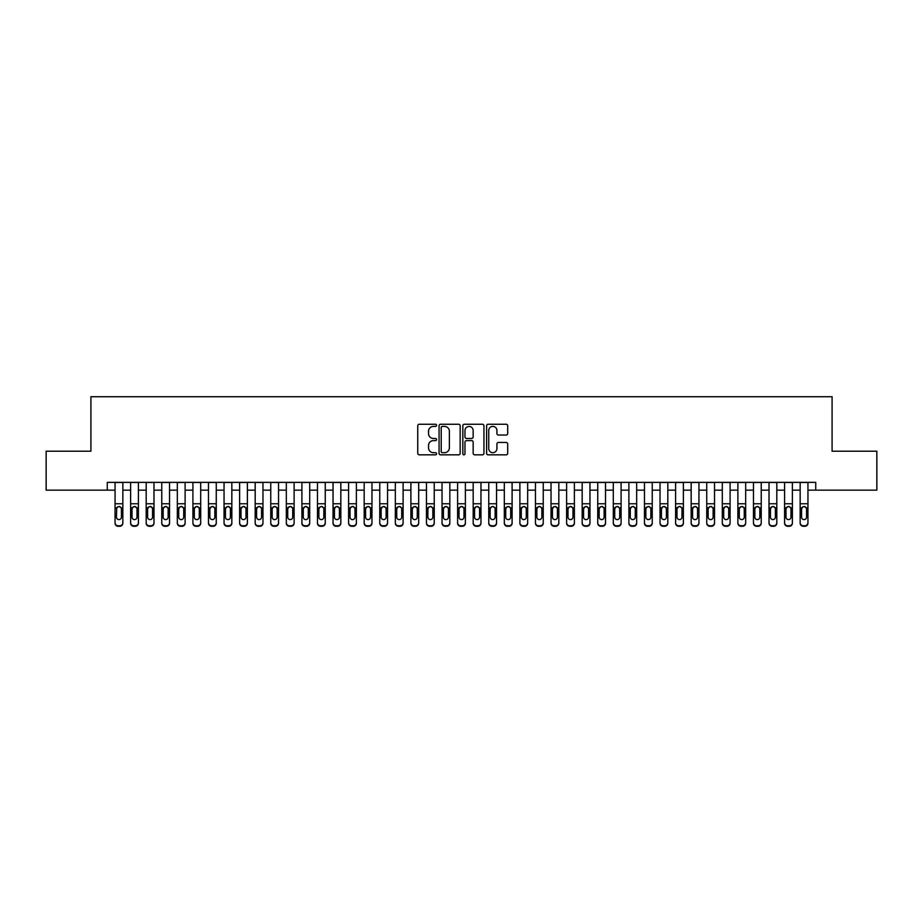<?xml version="1.0" encoding="UTF-8"?>
<svg xmlns="http://www.w3.org/2000/svg" width="923" height="923" viewBox="0 0 923 923"><rect width="100%" height="100%" fill="white"/><g stroke="black" fill="none" stroke-linecap="round" stroke-linejoin="round"><path stroke-width="1.38" d="M436.591 425.33A1.073 1.073 0 0 0 435.518 424.257L419.284 424.257A1.523 1.523 0 0 0 417.75 425.791L417.75 453.297A1.523 1.523 0 0 0 419.284 454.831L435.518 454.831A1.073 1.073 0 0 0 436.591 453.758A1.073 1.073 0 0 0 435.518 452.685L433.418 452.685A4.892 4.892 0 0 1 428.526 447.793L428.526 445.509A4.892 4.892 0 0 1 433.418 440.617L435.518 440.617A1.073 1.073 0 0 0 436.591 439.544A1.073 1.073 0 0 0 435.518 438.471L433.418 438.471A4.892 4.892 0 0 1 428.526 433.579L428.526 431.295A4.892 4.892 0 0 1 433.418 426.403L435.518 426.403A1.073 1.073 0 0 0 436.591 425.33M506.162 435.033A1.523 1.523 0 0 0 507.696 433.51L507.696 425.791A1.523 1.523 0 0 0 506.162 424.257L488.129 424.257A1.523 1.523 0 0 0 486.606 425.791L486.606 453.297A1.523 1.523 0 0 0 488.129 454.831L506.162 454.831A1.523 1.523 0 0 0 507.696 453.297L507.696 443.975A1.523 1.523 0 0 0 506.162 442.452L498.443 442.452A1.523 1.523 0 0 0 496.92 443.975L496.92 448.601A4.084 4.084 0 0 1 492.836 452.685A4.084 4.084 0 0 1 488.74 448.601L488.74 430.487A4.084 4.084 0 0 1 492.836 426.403A4.084 4.084 0 0 1 496.92 430.487L496.92 433.51A1.523 1.523 0 0 0 498.443 435.033L506.162 435.033M107.264 490.148L46.15 490.148L46.15 451.22L90.915 451.22L90.915 396.728L832.085 396.728L832.085 451.22L876.85 451.22L876.85 490.148L815.736 490.148L815.736 482.36L107.264 482.36L107.264 490.148L115.052 490.148M460.162 425.791A1.523 1.523 0 0 0 458.639 424.257L440.594 424.257A1.523 1.523 0 0 0 439.071 425.791L439.071 453.297A1.523 1.523 0 0 0 440.594 454.831L458.639 454.831A1.523 1.523 0 0 0 460.162 453.297L460.162 425.791M464.361 424.257L482.406 424.257A1.523 1.523 0 0 1 483.929 425.791L483.929 453.297A1.523 1.523 0 0 1 482.406 454.831L474.687 454.831A1.523 1.523 0 0 1 473.153 453.297L473.153 442.14A1.523 1.523 0 0 0 471.63 440.617L466.507 440.617A1.523 1.523 0 0 0 464.973 442.14L464.973 453.758A1.073 1.073 0 0 1 463.911 454.831A1.073 1.073 0 0 1 462.838 453.758L462.838 425.791A1.523 1.523 0 0 1 464.361 424.257M122.84 490.148L130.616 490.148M138.404 490.148L146.192 490.148M153.979 490.148L161.767 490.148M169.544 490.148L177.331 490.148M185.119 490.148L192.907 490.148M200.695 490.148L208.471 490.148M216.259 490.148L224.047 490.148M231.835 490.148L239.622 490.148M247.399 490.148L255.186 490.148M262.974 490.148L270.762 490.148M278.538 490.148L286.326 490.148M294.114 490.148L301.902 490.148M309.69 490.148L317.466 490.148M325.254 490.148L333.041 490.148M340.829 490.148L348.617 490.148M356.393 490.148L364.181 490.148M371.969 490.148L379.757 490.148M387.545 490.148L395.321 490.148M403.109 490.148L410.897 490.148M418.684 490.148L426.461 490.148M434.248 490.148L442.036 490.148M449.824 490.148L457.612 490.148M465.388 490.148L473.176 490.148M480.964 490.148L488.752 490.148M496.539 490.148L504.316 490.148M512.103 490.148L519.891 490.148M527.679 490.148L535.455 490.148M543.243 490.148L551.031 490.148M558.819 490.148L566.607 490.148M574.383 490.148L582.171 490.148M589.959 490.148L597.746 490.148M605.534 490.148L613.31 490.148M621.098 490.148L628.886 490.148M636.674 490.148L644.462 490.148M652.238 490.148L660.026 490.148M667.814 490.148L675.601 490.148M683.378 490.148L691.165 490.148M698.953 490.148L706.741 490.148M714.529 490.148L722.305 490.148M730.093 490.148L737.881 490.148M745.669 490.148L753.456 490.148M761.233 490.148L769.021 490.148M776.808 490.148L784.596 490.148M792.384 490.148L800.16 490.148M807.948 490.148L815.736 490.148M442.279 426.403A1.073 1.073 0 0 0 441.206 427.476L441.206 451.624A1.073 1.073 0 0 0 442.279 452.685L444.494 452.685A4.892 4.892 0 0 0 449.386 447.793L449.386 431.295A4.892 4.892 0 0 0 444.494 426.403L442.279 426.403M473.153 430.568A4.084 4.084 0 0 0 469.069 426.472A4.084 4.084 0 0 0 464.973 430.568L464.973 436.948A1.523 1.523 0 0 0 466.507 438.471L471.63 438.471A1.523 1.523 0 0 0 473.153 436.948L473.153 430.568M115.052 508.273L115.052 522.695A3.115 3.092 -0 0 0 118.167 525.787L119.725 525.787A3.115 3.092 -0 0 0 122.84 522.695L122.84 523.179A3.115 3.092 180 0 1 119.725 526.272L119.725 525.787M121.432 517.134L121.432 508.931L121.432 517.134A2.492 2.469 180 0 1 118.94 519.603A2.492 2.469 180 0 0 121.432 517.134M116.448 517.618L116.448 517.134A2.492 2.469 180 0 0 118.94 519.603M117.648 506.796L116.448 508.746M120.244 506.796L118.94 506.427L121.155 507.788L121.432 508.931M122.84 482.36L122.84 522.695M115.052 482.36L115.052 523.179A3.115 3.092 180 0 0 118.167 526.272L119.725 526.272M115.052 507.788L116.725 507.788L116.448 517.134M116.725 507.788L118.94 506.427M130.616 508.273L130.616 522.695A3.115 3.092 0 0 0 133.731 525.787L135.289 525.787A3.115 3.092 0 0 0 138.404 522.695L138.404 523.179A3.115 3.092 180 0 1 135.289 526.272L135.289 525.787M137.008 517.134L137.008 508.931L137.008 517.134A2.492 2.469 180 0 1 134.516 519.603A2.492 2.469 180 0 0 137.008 517.134M132.024 517.618L132.024 517.134A2.492 2.469 180 0 0 134.516 519.603A2.492 2.469 180 0 1 132.024 517.134L132.024 508.746M133.212 506.796L132.024 508.931L132.301 507.788L134.516 506.427L136.731 507.788L137.008 508.931M135.819 506.796L134.516 506.427M146.192 508.273L146.192 522.695A3.115 3.092 0 0 0 149.307 525.787L150.864 525.787A3.115 3.092 0 0 0 153.979 522.695L153.979 523.179A3.115 3.092 180 0 1 150.864 526.272L150.864 525.787M152.572 517.134L152.572 508.931L152.572 517.134A2.492 2.469 180 0 1 150.08 519.603A2.492 2.469 180 0 0 152.572 517.134M147.599 517.618L147.599 517.134A2.492 2.469 180 0 0 150.08 519.603A2.492 2.469 180 0 1 147.599 517.134L147.599 508.746M148.788 506.796L147.599 508.931L147.865 507.788L150.08 506.427L152.295 507.788L152.572 508.931M151.384 506.796L150.08 506.427M161.767 508.273L161.767 522.695A3.115 3.092 0 0 0 164.882 525.787L166.428 525.787A3.115 3.092 0 0 0 169.544 522.695L169.544 523.179A3.115 3.092 180 0 1 166.428 526.272L166.428 525.787M168.148 517.134L168.148 508.931L168.148 517.134A2.492 2.469 180 0 1 165.655 519.603A2.492 2.469 180 0 0 168.148 517.134M163.163 517.618L163.163 517.134A2.492 2.469 180 0 0 165.655 519.603A2.492 2.469 180 0 1 163.163 517.134L163.163 508.746M164.352 506.796L163.163 508.931L163.44 507.788L165.655 506.427L167.871 507.788L168.148 508.931M166.959 506.796L165.655 506.427M177.331 508.273L177.331 522.695A3.115 3.092 0 0 0 180.447 525.787L182.004 525.787A3.115 3.092 0 0 0 185.119 522.695L185.119 523.179A3.115 3.092 180 0 1 182.004 526.272L182.004 525.787M183.723 517.134L183.723 508.931L183.723 517.134A2.492 2.469 180 0 1 181.231 519.603A2.492 2.469 180 0 0 183.723 517.134M178.739 517.618L178.739 517.134A2.492 2.469 180 0 0 181.231 519.603A2.492 2.469 180 0 1 178.739 517.134L178.739 508.746M179.927 506.796L178.739 508.931L179.016 507.788L181.231 506.427L183.446 507.788L183.723 508.931M182.523 506.796L181.231 506.427M138.404 482.36L138.404 523.179M130.616 482.36L130.616 523.179A3.115 3.092 180 0 0 133.731 526.272L135.289 526.272M153.979 482.36L153.979 523.179M146.192 482.36L146.192 523.179A3.115 3.092 180 0 0 149.307 526.272L150.864 526.272M169.544 482.36L169.544 523.179M161.767 482.36L161.767 523.179A3.115 3.092 180 0 0 164.882 526.272L166.428 526.272M185.119 482.36L185.119 523.179M177.331 482.36L177.331 523.179A3.115 3.092 180 0 0 180.447 526.272L182.004 526.272M192.907 508.273L192.907 522.695A3.115 3.092 0 0 0 196.022 525.787L197.58 525.787A3.115 3.092 0 0 0 200.695 522.695L200.695 523.179A3.115 3.092 180 0 1 197.58 526.272L197.58 525.787M199.287 517.134L199.287 508.931L199.287 517.134A2.492 2.469 180 0 1 196.795 519.603A2.492 2.469 180 0 0 199.287 517.134M194.303 517.618L194.303 517.134A2.492 2.469 180 0 0 196.795 519.603A2.492 2.469 180 0 1 194.303 517.134L194.303 508.746M195.503 506.796L194.303 508.931L194.58 507.788L196.795 506.427L199.01 507.788L199.287 508.931M198.099 506.796L196.795 506.427M200.695 482.36L200.695 523.179M192.907 482.36L192.907 523.179A3.115 3.092 180 0 0 196.022 526.272L197.58 526.272M208.471 508.273L208.471 522.695A3.115 3.092 0 0 0 211.586 525.787L213.144 525.787A3.115 3.092 0 0 0 216.259 522.695L216.259 523.179A3.115 3.092 180 0 1 213.144 526.272L213.144 525.787M214.863 517.134L214.863 508.931L214.863 517.134A2.492 2.469 180 0 1 212.371 519.603A2.492 2.469 180 0 0 214.863 517.134M209.879 517.618L209.879 517.134A2.492 2.469 180 0 0 212.371 519.603A2.492 2.469 180 0 1 209.879 517.134L209.879 508.746M211.067 506.796L209.879 508.931L210.156 507.788L212.371 506.427L214.586 507.788L214.863 508.931M213.663 506.796L212.371 506.427M216.259 482.36L216.259 523.179M208.471 482.36L208.471 523.179A3.115 3.092 180 0 0 211.586 526.272L213.144 526.272M224.047 508.273L224.047 522.695A3.115 3.092 0 0 0 227.162 525.787L228.719 525.787A3.115 3.092 0 0 0 231.835 522.695L231.835 523.179A3.115 3.092 180 0 1 228.719 526.272L228.719 525.787M230.427 517.134L230.427 508.931L230.427 517.134A2.492 2.469 180 0 1 227.935 519.603A2.492 2.469 180 0 0 230.427 517.134M225.443 517.618L225.443 517.134A2.492 2.469 180 0 0 227.935 519.603A2.492 2.469 180 0 1 225.443 517.134L225.443 508.746M226.643 506.796L225.443 508.931L225.72 507.788L227.935 506.427L230.15 507.788L230.427 508.931M229.239 506.796L227.935 506.427M231.835 482.36L231.835 523.179M224.047 482.36L224.047 523.179A3.115 3.092 180 0 0 227.162 526.272L228.719 526.272M239.622 508.273L239.622 522.695A3.115 3.092 0 0 0 242.726 525.787L244.283 525.787A3.115 3.092 0 0 0 247.399 522.695L247.399 523.179A3.115 3.092 180 0 1 244.283 526.272L244.283 525.787M246.003 517.134L246.003 508.931L246.003 517.134A2.492 2.469 180 0 1 243.51 519.603A2.492 2.469 180 0 0 246.003 517.134M241.018 517.618L241.018 517.134A2.492 2.469 180 0 0 243.51 519.603A2.492 2.469 180 0 1 241.018 517.134L241.018 508.746M242.207 506.796L241.018 508.931L241.295 507.788L243.51 506.427L245.726 507.788L246.003 508.931M244.814 506.796L243.51 506.427M247.399 482.36L247.399 523.179M239.622 482.36L239.622 523.179A3.115 3.092 180 0 0 242.726 526.272L244.283 526.272M255.186 508.273L255.186 522.695A3.115 3.092 0 0 0 258.302 525.787L259.859 525.787A3.115 3.092 0 0 0 262.974 522.695L262.974 523.179A3.115 3.092 180 0 1 259.859 526.272L259.859 525.787M261.567 517.134L261.567 508.931L261.567 517.134A2.492 2.469 180 0 1 259.075 519.603A2.492 2.469 180 0 0 261.567 517.134M256.594 517.618L256.594 517.134A2.492 2.469 180 0 0 259.075 519.603A2.492 2.469 180 0 1 256.594 517.134L256.594 508.746M257.782 506.796L256.594 508.931L256.859 507.788L259.075 506.427L261.301 507.788L261.567 508.931M260.378 506.796L259.075 506.427M270.762 508.273L270.762 522.695A3.115 3.092 0 0 0 273.877 525.787L275.435 525.787A3.115 3.092 0 0 0 278.538 522.695L278.538 523.179A3.115 3.092 180 0 1 275.435 526.272L275.435 525.787M277.142 517.134L277.142 508.931L277.142 517.134A2.492 2.469 180 0 1 274.65 519.603A2.492 2.469 180 0 0 277.142 517.134M272.158 517.618L272.158 517.134A2.492 2.469 180 0 0 274.65 519.603A2.492 2.469 180 0 1 272.158 517.134L272.158 508.746M273.346 506.796L272.158 508.931L272.435 507.788L274.65 506.427L276.865 507.788L277.142 508.931M275.954 506.796L274.65 506.427M286.326 508.273L286.326 522.695A3.115 3.092 0 0 0 289.441 525.787L290.999 525.787A3.115 3.092 0 0 0 294.114 522.695L294.114 523.179A3.115 3.092 180 0 1 290.999 526.272L290.999 525.787M292.718 517.134L292.718 508.931L292.718 517.134A2.492 2.469 180 0 1 290.226 519.603A2.492 2.469 180 0 0 292.718 517.134M287.734 517.618L287.734 517.134A2.492 2.469 180 0 0 290.226 519.603A2.492 2.469 180 0 1 287.734 517.134L287.734 508.746M288.922 506.796L287.734 508.931L288.011 507.788L290.226 506.427L292.441 507.788L292.718 508.931M291.518 506.796L290.226 506.427M301.902 508.273L301.902 522.695A3.115 3.092 0 0 0 305.017 525.787L306.574 525.787A3.115 3.092 0 0 0 309.69 522.695L309.69 523.179A3.115 3.092 180 0 1 306.574 526.272L306.574 525.787M308.282 517.134L308.282 508.931L308.282 517.134A2.492 2.469 180 0 1 305.79 519.603A2.492 2.469 180 0 0 308.282 517.134M303.298 517.618L303.298 517.134A2.492 2.469 180 0 0 305.79 519.603A2.492 2.469 180 0 1 303.298 517.134L303.298 508.746M304.498 506.796L303.298 508.931L303.575 507.788L305.79 506.427L308.005 507.788L308.282 508.931M307.094 506.796L305.79 506.427M317.466 508.273L317.466 522.695A3.115 3.092 0 0 0 320.581 525.787L322.139 525.787A3.115 3.092 0 0 0 325.254 522.695L325.254 523.179A3.115 3.092 180 0 1 322.139 526.272L322.139 525.787M323.858 517.134L323.858 508.931L323.858 517.134A2.492 2.469 180 0 1 321.366 519.603A2.492 2.469 180 0 0 323.858 517.134M318.873 517.618L318.873 517.134A2.492 2.469 180 0 0 321.366 519.603A2.492 2.469 180 0 1 318.873 517.134L318.873 508.746M320.062 506.796L318.873 508.931L319.15 507.788L321.366 506.427L323.581 507.788L323.858 508.931M322.658 506.796L321.366 506.427M333.041 508.273L333.041 522.695A3.115 3.092 0 0 0 336.157 525.787L337.714 525.787A3.115 3.092 0 0 0 340.829 522.695L340.829 523.179A3.115 3.092 180 0 1 337.714 526.272L337.714 525.787M339.422 517.134L339.422 508.931L339.422 517.134A2.492 2.469 180 0 1 336.93 519.603A2.492 2.469 180 0 0 339.422 517.134M334.438 517.618L334.438 517.134A2.492 2.469 180 0 0 336.93 519.603A2.492 2.469 180 0 1 334.438 517.134L334.438 508.746M335.637 506.796L334.438 508.931L334.714 507.788L336.93 506.427L339.145 507.788L339.422 508.931M338.233 506.796L336.93 506.427M348.617 508.273L348.617 522.695A3.115 3.092 0 0 0 351.721 525.787L353.278 525.787A3.115 3.092 0 0 0 356.393 522.695L356.393 523.179A3.115 3.092 180 0 1 353.278 526.272L353.278 525.787M354.997 517.134L354.997 508.931L354.997 517.134A2.492 2.469 180 0 1 352.505 519.603A2.492 2.469 180 0 0 354.997 517.134M350.013 517.618L350.013 517.134A2.492 2.469 180 0 0 352.505 519.603A2.492 2.469 180 0 1 350.013 517.134L350.013 508.746M351.202 506.796L350.013 508.931L350.29 507.788L352.505 506.427L354.72 507.788L354.997 508.931M353.809 506.796L352.505 506.427M364.181 508.273L364.181 522.695A3.115 3.092 0 0 0 367.296 525.787L368.854 525.787A3.115 3.092 0 0 0 371.969 522.695L371.969 523.179A3.115 3.092 180 0 1 368.854 526.272L368.854 525.787M370.561 517.134L370.561 508.931L370.561 517.134A2.492 2.469 180 0 1 368.081 519.603A2.492 2.469 180 0 0 370.561 517.134M365.589 517.618L365.589 517.134A2.492 2.469 180 0 0 368.081 519.603A2.492 2.469 180 0 1 365.589 517.134L365.589 508.746M366.777 506.796L365.589 508.931L365.866 507.788L368.081 506.427L370.296 507.788L370.561 508.931M369.373 506.796L368.081 506.427M379.757 508.273L379.757 522.695A3.115 3.092 0 0 0 382.872 525.787L384.43 525.787A3.115 3.092 0 0 0 387.545 522.695L387.545 523.179A3.115 3.092 180 0 1 384.43 526.272L384.43 525.787M386.137 517.134L386.137 508.931L386.137 517.134A2.492 2.469 180 0 1 383.645 519.603A2.492 2.469 180 0 0 386.137 517.134M381.153 517.618L381.153 517.134A2.492 2.469 180 0 0 383.645 519.603A2.492 2.469 180 0 1 381.153 517.134L381.153 508.746M382.341 506.796L381.153 508.931L381.43 507.788L383.645 506.427L385.86 507.788L386.137 508.931M384.949 506.796L383.645 506.427M395.321 508.273L395.321 522.695A3.115 3.092 0 0 0 398.436 525.787L399.994 525.787A3.115 3.092 0 0 0 403.109 522.695L403.109 523.179A3.115 3.092 180 0 1 399.994 526.272L399.994 525.787M401.713 517.134L401.713 508.931L401.713 517.134A2.492 2.469 180 0 1 399.221 519.603A2.492 2.469 180 0 0 401.713 517.134M396.728 517.618L396.728 517.134A2.492 2.469 180 0 0 399.221 519.603A2.492 2.469 180 0 1 396.728 517.134L396.728 508.746M397.917 506.796L396.728 508.931L397.005 507.788L399.221 506.427L401.436 507.788L401.713 508.931M400.513 506.796L399.221 506.427M410.897 508.273L410.897 522.695A3.115 3.092 0 0 0 414.012 525.787L415.569 525.787A3.115 3.092 0 0 0 418.684 522.695L418.684 523.179A3.115 3.092 180 0 1 415.569 526.272L415.569 525.787M417.277 517.134L417.277 508.931L417.277 517.134A2.492 2.469 180 0 1 414.785 519.603A2.492 2.469 180 0 0 417.277 517.134M412.293 517.618L412.293 517.134A2.492 2.469 180 0 0 414.785 519.603A2.492 2.469 180 0 1 412.293 517.134L412.293 508.746M413.492 506.796L412.293 508.931L412.569 507.788L414.785 506.427L417 507.788L417.277 508.931M416.088 506.796L414.785 506.427M426.461 508.273L426.461 522.695A3.115 3.092 0 0 0 429.576 525.787L431.133 525.787A3.115 3.092 0 0 0 434.248 522.695L434.248 523.179A3.115 3.092 180 0 1 431.133 526.272L431.133 525.787M432.852 517.134L432.852 508.931L432.852 517.134A2.492 2.469 180 0 1 430.36 519.603A2.492 2.469 180 0 0 432.852 517.134M427.868 517.618L427.868 517.134A2.492 2.469 180 0 0 430.36 519.603A2.492 2.469 180 0 1 427.868 517.134L427.868 508.746M429.057 506.796L427.868 508.931L428.145 507.788L430.36 506.427L432.575 507.788L432.852 508.931M431.664 506.796L430.36 506.427M262.974 482.36L262.974 523.179M255.186 482.36L255.186 523.179A3.115 3.092 180 0 0 258.302 526.272L259.859 526.272M278.538 482.36L278.538 523.179M270.762 482.36L270.762 523.179A3.115 3.092 180 0 0 273.877 526.272L275.435 526.272M294.114 482.36L294.114 523.179M286.326 482.36L286.326 523.179A3.115 3.092 180 0 0 289.441 526.272L290.999 526.272M309.69 482.36L309.69 523.179M301.902 482.36L301.902 523.179A3.115 3.092 180 0 0 305.017 526.272L306.574 526.272M325.254 482.36L325.254 523.179M317.466 482.36L317.466 523.179A3.115 3.092 180 0 0 320.581 526.272L322.139 526.272M340.829 482.36L340.829 523.179M333.041 482.36L333.041 523.179A3.115 3.092 180 0 0 336.157 526.272L337.714 526.272M356.393 482.36L356.393 523.179M348.617 482.36L348.617 523.179A3.115 3.092 180 0 0 351.721 526.272L353.278 526.272M371.969 482.36L371.969 523.179M364.181 482.36L364.181 523.179A3.115 3.092 180 0 0 367.296 526.272L368.854 526.272M387.545 482.36L387.545 523.179M379.757 482.36L379.757 523.179A3.115 3.092 180 0 0 382.872 526.272L384.43 526.272M403.109 482.36L403.109 523.179M395.321 482.36L395.321 523.179A3.115 3.092 180 0 0 398.436 526.272L399.994 526.272M418.684 482.36L418.684 523.179M410.897 482.36L410.897 523.179A3.115 3.092 180 0 0 414.012 526.272L415.569 526.272M434.248 482.36L434.248 523.179M426.461 482.36L426.461 523.179A3.115 3.092 180 0 0 429.576 526.272L431.133 526.272M442.036 508.273L442.036 522.695A3.115 3.092 0 0 0 445.151 525.787L446.709 525.787A3.115 3.092 0 0 0 449.824 522.695L449.824 523.179A3.115 3.092 180 0 1 446.709 526.272L446.709 525.787M448.416 517.134L448.416 508.931L448.416 517.134A2.492 2.469 180 0 1 445.924 519.603A2.492 2.469 180 0 0 448.416 517.134M443.432 517.618L443.432 517.134A2.492 2.469 180 0 0 445.924 519.603A2.492 2.469 180 0 1 443.432 517.134L443.432 508.746M444.632 506.796L443.432 508.931L443.709 507.788L445.924 506.427L448.14 507.788L448.416 508.931M447.228 506.796L445.924 506.427M457.612 508.273L457.612 522.695A3.115 3.092 0 0 0 460.727 525.787L462.273 525.787A3.115 3.092 0 0 0 465.388 522.695L465.388 523.179A3.115 3.092 180 0 1 462.273 526.272L462.273 525.787M463.992 517.134L463.992 508.931L463.992 517.134A2.492 2.469 180 0 1 461.5 519.603A2.492 2.469 180 0 0 463.992 517.134M459.008 517.618L459.008 517.134A2.492 2.469 180 0 0 461.5 519.603A2.492 2.469 180 0 1 459.008 517.134L459.008 508.746M460.196 506.796L459.008 508.931L459.285 507.788L461.5 506.427L463.715 507.788L463.992 508.931M462.804 506.796L461.5 506.427M473.176 508.273L473.176 522.695A3.115 3.092 0 0 0 476.291 525.787L477.849 525.787A3.115 3.092 0 0 0 480.964 522.695L480.964 523.179A3.115 3.092 180 0 1 477.849 526.272L477.849 525.787M479.568 517.134L479.568 508.931L479.568 517.134A2.492 2.469 180 0 1 477.076 519.603A2.492 2.469 180 0 0 479.568 517.134M474.584 517.618L474.584 517.134A2.492 2.469 180 0 0 477.076 519.603A2.492 2.469 180 0 1 474.584 517.134L474.584 508.746M475.772 506.796L474.584 508.931L474.86 507.788L477.076 506.427L479.291 507.788L479.568 508.931M478.368 506.796L477.076 506.427M488.752 508.273L488.752 522.695A3.115 3.092 0 0 0 491.867 525.787L493.424 525.787A3.115 3.092 0 0 0 496.539 522.695L496.539 523.179A3.115 3.092 180 0 1 493.424 526.272L493.424 525.787M495.132 517.134L495.132 508.931L495.132 517.134A2.492 2.469 180 0 1 492.64 519.603A2.492 2.469 180 0 0 495.132 517.134M490.148 517.618L490.148 517.134A2.492 2.469 180 0 0 492.64 519.603A2.492 2.469 180 0 1 490.148 517.134L490.148 508.746M491.336 506.796L490.148 508.931L490.425 507.788L492.64 506.427L494.855 507.788L495.132 508.931M493.943 506.796L492.64 506.427M449.824 482.36L449.824 523.179M442.036 482.36L442.036 523.179A3.115 3.092 180 0 0 445.151 526.272L446.709 526.272M465.388 482.36L465.388 523.179M457.612 482.36L457.612 523.179A3.115 3.092 180 0 0 460.727 526.272L462.273 526.272M480.964 482.36L480.964 523.179M473.176 482.36L473.176 523.179A3.115 3.092 180 0 0 476.291 526.272L477.849 526.272M496.539 482.36L496.539 523.179M488.752 482.36L488.752 523.179A3.115 3.092 180 0 0 491.867 526.272L493.424 526.272M504.316 508.273L504.316 522.695A3.115 3.092 0 0 0 507.431 525.787L508.988 525.787A3.115 3.092 0 0 0 512.103 522.695L512.103 523.179A3.115 3.092 180 0 1 508.988 526.272L508.988 525.787M510.707 517.134L510.707 508.931L510.707 517.134A2.492 2.469 180 0 1 508.215 519.603A2.492 2.469 180 0 0 510.707 517.134M505.723 517.618L505.723 517.134A2.492 2.469 180 0 0 508.215 519.603A2.492 2.469 180 0 1 505.723 517.134L505.723 508.746M506.912 506.796L505.723 508.931L506 507.788L508.215 506.427L510.431 507.788L510.707 508.931M509.508 506.796L508.215 506.427M512.103 482.36L512.103 523.179M504.316 482.36L504.316 523.179A3.115 3.092 180 0 0 507.431 526.272L508.988 526.272M519.891 508.273L519.891 522.695A3.115 3.092 0 0 0 523.006 525.787L524.564 525.787A3.115 3.092 0 0 0 527.679 522.695L527.679 523.179A3.115 3.092 180 0 1 524.564 526.272L524.564 525.787M526.272 517.134L526.272 508.931L526.272 517.134A2.492 2.469 180 0 1 523.779 519.603A2.492 2.469 180 0 0 526.272 517.134M521.287 517.618L521.287 517.134A2.492 2.469 180 0 0 523.779 519.603A2.492 2.469 180 0 1 521.287 517.134L521.287 508.746M522.487 506.796L521.287 508.931L521.564 507.788L523.779 506.427L525.995 507.788L526.272 508.931M525.083 506.796L523.779 506.427M527.679 482.36L527.679 523.179M519.891 482.36L519.891 523.179A3.115 3.092 180 0 0 523.006 526.272L524.564 526.272M535.455 508.273L535.455 522.695A3.115 3.092 0 0 0 538.571 525.787L540.128 525.787A3.115 3.092 0 0 0 543.243 522.695L543.243 523.179A3.115 3.092 180 0 1 540.128 526.272L540.128 525.787M541.847 517.134L541.847 508.931L541.847 517.134A2.492 2.469 180 0 1 539.355 519.603A2.492 2.469 180 0 0 541.847 517.134M536.863 517.618L536.863 517.134A2.492 2.469 180 0 0 539.355 519.603A2.492 2.469 180 0 1 536.863 517.134L536.863 508.746M538.051 506.796L536.863 508.931L537.14 507.788L539.355 506.427L541.57 507.788L541.847 508.931M540.659 506.796L539.355 506.427M543.243 482.36L543.243 523.179M535.455 482.36L535.455 523.179A3.115 3.092 180 0 0 538.571 526.272L540.128 526.272M551.031 508.273L551.031 522.695A3.115 3.092 0 0 0 554.146 525.787L555.704 525.787A3.115 3.092 0 0 0 558.819 522.695L558.819 523.179A3.115 3.092 180 0 1 555.704 526.272L555.704 525.787M557.411 517.134L557.411 508.931L557.411 517.134A2.492 2.469 180 0 1 554.919 519.603A2.492 2.469 180 0 0 557.411 517.134M552.439 517.618L552.439 517.134A2.492 2.469 180 0 0 554.919 519.603A2.492 2.469 180 0 1 552.439 517.134L552.439 508.746M553.627 506.796L552.439 508.931L552.704 507.788L554.919 506.427L557.134 507.788L557.411 508.931M556.223 506.796L554.919 506.427M558.819 482.36L558.819 523.179M551.031 482.36L551.031 523.179A3.115 3.092 180 0 0 554.146 526.272L555.704 526.272M566.607 508.273L566.607 522.695A3.115 3.092 0 0 0 569.722 525.787L571.279 525.787A3.115 3.092 0 0 0 574.383 522.695L574.383 523.179A3.115 3.092 180 0 1 571.279 526.272L571.279 525.787M572.987 517.134L572.987 508.931L572.987 517.134A2.492 2.469 180 0 1 570.495 519.603A2.492 2.469 180 0 0 572.987 517.134M568.003 517.618L568.003 517.134A2.492 2.469 180 0 0 570.495 519.603A2.492 2.469 180 0 1 568.003 517.134L568.003 508.746M569.191 506.796L568.003 508.931L568.28 507.788L570.495 506.427L572.71 507.788L572.987 508.931M571.799 506.796L570.495 506.427M574.383 482.36L574.383 523.179M566.607 482.36L566.607 523.179A3.115 3.092 180 0 0 569.722 526.272L571.279 526.272M582.171 508.273L582.171 522.695A3.115 3.092 0 0 0 585.286 525.787L586.843 525.787A3.115 3.092 0 0 0 589.959 522.695L589.959 523.179A3.115 3.092 180 0 1 586.843 526.272L586.843 525.787M588.562 517.134L588.562 508.931L588.562 517.134A2.492 2.469 180 0 1 586.07 519.603A2.492 2.469 180 0 0 588.562 517.134M583.578 517.618L583.578 517.134A2.492 2.469 180 0 0 586.07 519.603A2.492 2.469 180 0 1 583.578 517.134L583.578 508.746M584.767 506.796L583.578 508.931L583.855 507.788L586.07 506.427L588.286 507.788L588.562 508.931M587.363 506.796L586.07 506.427M589.959 482.36L589.959 523.179M582.171 482.36L582.171 523.179A3.115 3.092 180 0 0 585.286 526.272L586.843 526.272M597.746 508.273L597.746 522.695A3.115 3.092 0 0 0 600.861 525.787L602.419 525.787A3.115 3.092 0 0 0 605.534 522.695L605.534 523.179A3.115 3.092 180 0 1 602.419 526.272L602.419 525.787M604.127 517.134L604.127 508.931L604.127 517.134A2.492 2.469 180 0 1 601.634 519.603A2.492 2.469 180 0 0 604.127 517.134M599.142 517.618L599.142 517.134A2.492 2.469 180 0 0 601.634 519.603A2.492 2.469 180 0 1 599.142 517.134L599.142 508.746M600.342 506.796L599.142 508.931L599.419 507.788L601.634 506.427L603.85 507.788L604.127 508.931M602.938 506.796L601.634 506.427M605.534 482.36L605.534 523.179M597.746 482.36L597.746 523.179A3.115 3.092 180 0 0 600.861 526.272L602.419 526.272M613.31 508.273L613.31 522.695A3.115 3.092 0 0 0 616.426 525.787L617.983 525.787A3.115 3.092 0 0 0 621.098 522.695L621.098 523.179A3.115 3.092 180 0 1 617.983 526.272L617.983 525.787M619.702 517.134L619.702 508.931L619.702 517.134A2.492 2.469 180 0 1 617.21 519.603A2.492 2.469 180 0 0 619.702 517.134M614.718 517.618L614.718 517.134A2.492 2.469 180 0 0 617.21 519.603A2.492 2.469 180 0 1 614.718 517.134L614.718 508.746M615.906 506.796L614.718 508.931L614.995 507.788L617.21 506.427L619.425 507.788L619.702 508.931M618.502 506.796L617.21 506.427M621.098 482.36L621.098 523.179M613.31 482.36L613.31 523.179A3.115 3.092 180 0 0 616.426 526.272L617.983 526.272M628.886 508.273L628.886 522.695A3.115 3.092 0 0 0 632.001 525.787L633.559 525.787A3.115 3.092 0 0 0 636.674 522.695L636.674 523.179A3.115 3.092 180 0 1 633.559 526.272L633.559 525.787M635.266 517.134L635.266 508.931L635.266 517.134A2.492 2.469 180 0 1 632.774 519.603A2.492 2.469 180 0 0 635.266 517.134M630.282 517.618L630.282 517.134A2.492 2.469 180 0 0 632.774 519.603A2.492 2.469 180 0 1 630.282 517.134L630.282 508.746M631.482 506.796L630.282 508.931L630.559 507.788L632.774 506.427L634.989 507.788L635.266 508.931M634.078 506.796L632.774 506.427M636.674 482.36L636.674 523.179M628.886 482.36L628.886 523.179A3.115 3.092 180 0 0 632.001 526.272L633.559 526.272M644.462 508.273L644.462 522.695A3.115 3.092 0 0 0 647.565 525.787L649.123 525.787A3.115 3.092 0 0 0 652.238 522.695L652.238 523.179A3.115 3.092 180 0 1 649.123 526.272L649.123 525.787M650.842 517.134L650.842 508.931L650.842 517.134A2.492 2.469 180 0 1 648.35 519.603A2.492 2.469 180 0 0 650.842 517.134M645.858 517.618L645.858 517.134A2.492 2.469 180 0 0 648.35 519.603A2.492 2.469 180 0 1 645.858 517.134L645.858 508.746M647.046 506.796L645.858 508.931L646.135 507.788L648.35 506.427L650.565 507.788L650.842 508.931M649.654 506.796L648.35 506.427M652.238 482.36L652.238 523.179M644.462 482.36L644.462 523.179A3.115 3.092 180 0 0 647.565 526.272L649.123 526.272M660.026 508.273L660.026 522.695A3.115 3.092 0 0 0 663.141 525.787L664.698 525.787A3.115 3.092 0 0 0 667.814 522.695L667.814 523.179A3.115 3.092 180 0 1 664.698 526.272L664.698 525.787M666.406 517.134L666.406 508.931L666.406 517.134A2.492 2.469 180 0 1 663.925 519.603A2.492 2.469 180 0 0 666.406 517.134M661.433 517.618L661.433 517.134A2.492 2.469 180 0 0 663.925 519.603A2.492 2.469 180 0 1 661.433 517.134L661.433 508.746M662.622 506.796L661.433 508.931L661.699 507.788L663.925 506.427L666.141 507.788L666.406 508.931M665.218 506.796L663.925 506.427M667.814 482.36L667.814 523.179M660.026 482.36L660.026 523.179A3.115 3.092 180 0 0 663.141 526.272L664.698 526.272M675.601 508.273L675.601 522.695A3.115 3.092 0 0 0 678.717 525.787L680.274 525.787A3.115 3.092 0 0 0 683.378 522.695L683.378 523.179A3.115 3.092 180 0 1 680.274 526.272L680.274 525.787M681.982 517.134L681.982 508.931L681.982 517.134A2.492 2.469 180 0 1 679.49 519.603A2.492 2.469 180 0 0 681.982 517.134M676.997 517.618L676.997 517.134A2.492 2.469 180 0 0 679.49 519.603A2.492 2.469 180 0 1 676.997 517.134L676.997 508.746M678.186 506.796L676.997 508.931L677.274 507.788L679.49 506.427L681.705 507.788L681.982 508.931M680.793 506.796L679.49 506.427M683.378 482.36L683.378 523.179M675.601 482.36L675.601 523.179A3.115 3.092 180 0 0 678.717 526.272L680.274 526.272M691.165 508.273L691.165 522.695A3.115 3.092 0 0 0 694.281 525.787L695.838 525.787A3.115 3.092 0 0 0 698.953 522.695L698.953 523.179A3.115 3.092 180 0 1 695.838 526.272L695.838 525.787M697.557 517.134L697.557 508.931L697.557 517.134A2.492 2.469 180 0 1 695.065 519.603A2.492 2.469 180 0 0 697.557 517.134M692.573 517.618L692.573 517.134A2.492 2.469 180 0 0 695.065 519.603A2.492 2.469 180 0 1 692.573 517.134L692.573 508.746M693.761 506.796L692.573 508.931L692.85 507.788L695.065 506.427L697.28 507.788L697.557 508.931M696.357 506.796L695.065 506.427M698.953 482.36L698.953 523.179M691.165 482.36L691.165 523.179A3.115 3.092 180 0 0 694.281 526.272L695.838 526.272M706.741 508.273L706.741 522.695A3.115 3.092 0 0 0 709.856 525.787L711.414 525.787A3.115 3.092 0 0 0 714.529 522.695L714.529 523.179A3.115 3.092 180 0 1 711.414 526.272L711.414 525.787M713.121 517.134L713.121 508.931L713.121 517.134A2.492 2.469 180 0 1 710.629 519.603A2.492 2.469 180 0 0 713.121 517.134M708.137 517.618L708.137 517.134A2.492 2.469 180 0 0 710.629 519.603A2.492 2.469 180 0 1 708.137 517.134L708.137 508.746M709.337 506.796L708.137 508.931L708.414 507.788L710.629 506.427L712.844 507.788L713.121 508.931M711.933 506.796L710.629 506.427M714.529 482.36L714.529 523.179M706.741 482.36L706.741 523.179A3.115 3.092 180 0 0 709.856 526.272L711.414 526.272M722.305 508.273L722.305 522.695A3.115 3.092 0 0 0 725.42 525.787L726.978 525.787A3.115 3.092 0 0 0 730.093 522.695L730.093 523.179A3.115 3.092 180 0 1 726.978 526.272L726.978 525.787M728.697 517.134L728.697 508.931L728.697 517.134A2.492 2.469 180 0 1 726.205 519.603A2.492 2.469 180 0 0 728.697 517.134M723.713 517.618L723.713 517.134A2.492 2.469 180 0 0 726.205 519.603A2.492 2.469 180 0 1 723.713 517.134L723.713 508.746M724.901 506.796L723.713 508.931L723.99 507.788L726.205 506.427L728.42 507.788L728.697 508.931M727.509 506.796L726.205 506.427M730.093 482.36L730.093 523.179M722.305 482.36L722.305 523.179A3.115 3.092 180 0 0 725.42 526.272L726.978 526.272M737.881 508.273L737.881 522.695A3.115 3.092 0 0 0 740.996 525.787L742.554 525.787A3.115 3.092 0 0 0 745.669 522.695L745.669 523.179A3.115 3.092 180 0 1 742.554 526.272L742.554 525.787M744.261 517.134L744.261 508.931L744.261 517.134A2.492 2.469 180 0 1 741.769 519.603A2.492 2.469 180 0 0 744.261 517.134M739.277 517.618L739.277 517.134A2.492 2.469 180 0 0 741.769 519.603A2.492 2.469 180 0 1 739.277 517.134L739.277 508.746M740.477 506.796L739.277 508.931L739.554 507.788L741.769 506.427L743.984 507.788L744.261 508.931M743.073 506.796L741.769 506.427M745.669 482.36L745.669 523.179M737.881 482.36L737.881 523.179A3.115 3.092 180 0 0 740.996 526.272L742.554 526.272M753.456 508.273L753.456 522.695A3.115 3.092 0 0 0 756.572 525.787L758.118 525.787A3.115 3.092 0 0 0 761.233 522.695L761.233 523.179A3.115 3.092 180 0 1 758.118 526.272L758.118 525.787M759.837 517.134L759.837 508.931L759.837 517.134A2.492 2.469 180 0 1 757.345 519.603A2.492 2.469 180 0 0 759.837 517.134M754.852 517.618L754.852 517.134A2.492 2.469 180 0 0 757.345 519.603A2.492 2.469 180 0 1 754.852 517.134L754.852 508.746M756.041 506.796L754.852 508.931L755.129 507.788L757.345 506.427L759.56 507.788L759.837 508.931M758.648 506.796L757.345 506.427M761.233 482.36L761.233 523.179M753.456 482.36L753.456 523.179A3.115 3.092 180 0 0 756.572 526.272L758.118 526.272M769.021 508.273L769.021 522.695A3.115 3.092 0 0 0 772.136 525.787L773.693 525.787A3.115 3.092 0 0 0 776.808 522.695L776.808 523.179A3.115 3.092 180 0 1 773.693 526.272L773.693 525.787M775.401 517.134L775.401 508.931L775.401 517.134A2.492 2.469 180 0 1 772.92 519.603A2.492 2.469 180 0 0 775.401 517.134M770.428 517.618L770.428 517.134A2.492 2.469 180 0 0 772.92 519.603A2.492 2.469 180 0 1 770.428 517.134L770.428 508.746M771.616 506.796L770.428 508.931L770.705 507.788L772.92 506.427L775.135 507.788L775.401 508.931M774.212 506.796L772.92 506.427M776.808 482.36L776.808 523.179M769.021 482.36L769.021 523.179A3.115 3.092 180 0 0 772.136 526.272L773.693 526.272M784.596 508.273L784.596 522.695A3.115 3.092 0 0 0 787.711 525.787L789.269 525.787A3.115 3.092 0 0 0 792.384 522.695L792.384 523.179A3.115 3.092 180 0 1 789.269 526.272L789.269 525.787M790.976 517.134L790.976 508.931L790.976 517.134A2.492 2.469 180 0 1 788.484 519.603A2.492 2.469 180 0 0 790.976 517.134M785.992 517.618L785.992 517.134A2.492 2.469 180 0 0 788.484 519.603A2.492 2.469 180 0 1 785.992 517.134L785.992 508.746M787.181 506.796L785.992 508.931L786.269 507.788L788.484 506.427L790.699 507.788L790.976 508.931M789.788 506.796L788.484 506.427M792.384 482.36L792.384 523.179M784.596 482.36L784.596 523.179A3.115 3.092 180 0 0 787.711 526.272L789.269 526.272M800.16 508.273L800.16 522.695A3.115 3.092 0 0 0 803.275 525.787L804.833 525.787A3.115 3.092 0 0 0 807.948 522.695L807.948 523.179A3.115 3.092 180 0 1 804.833 526.272L804.833 525.787M806.552 517.134L806.552 508.931L806.552 517.134A2.492 2.469 180 0 1 804.06 519.603A2.492 2.469 180 0 0 806.552 517.134M801.568 517.618L801.568 517.134A2.492 2.469 180 0 0 804.06 519.603A2.492 2.469 180 0 1 801.568 517.134L801.568 508.746M802.756 506.796L801.568 508.931L801.845 507.788L804.06 506.427L806.275 507.788L806.552 508.931M805.352 506.796L804.06 506.427M807.948 482.36L807.948 523.179M800.16 482.36L800.16 523.179A3.115 3.092 180 0 0 803.275 526.272L804.833 526.272M121.155 507.788L122.84 507.788M115.052 503.762L122.84 503.762M115.052 482.475L122.84 482.475M136.731 507.788L138.404 507.788M130.616 507.788L132.301 507.788M130.616 503.762L138.404 503.762M130.616 482.475L138.404 482.475M152.295 507.788L153.979 507.788M146.192 507.788L147.865 507.788M146.192 503.762L153.979 503.762M146.192 482.475L153.979 482.475M167.871 507.788L169.544 507.788M161.767 507.788L163.44 507.788M161.767 503.762L169.544 503.762M161.767 482.475L169.544 482.475M183.446 507.788L185.119 507.788M177.331 507.788L179.016 507.788M177.331 503.762L185.119 503.762M177.331 482.475L185.119 482.475M199.01 507.788L200.695 507.788M192.907 507.788L194.58 507.788M192.907 503.762L200.695 503.762M192.907 482.475L200.695 482.475M214.586 507.788L216.259 507.788M208.471 507.788L210.156 507.788M208.471 503.762L216.259 503.762M208.471 482.475L216.259 482.475M230.15 507.788L231.835 507.788M224.047 507.788L225.72 507.788M224.047 503.762L231.835 503.762M224.047 482.475L231.835 482.475M245.726 507.788L247.399 507.788M239.622 507.788L241.295 507.788M239.622 503.762L247.399 503.762M239.622 482.475L247.399 482.475M261.301 507.788L262.974 507.788M255.186 507.788L256.859 507.788M255.186 503.762L262.974 503.762M255.186 482.475L262.974 482.475M276.865 507.788L278.538 507.788M270.762 507.788L272.435 507.788M270.762 503.762L278.538 503.762M270.762 482.475L278.538 482.475M292.441 507.788L294.114 507.788M286.326 507.788L288.011 507.788M286.326 503.762L294.114 503.762M286.326 482.475L294.114 482.475M308.005 507.788L309.69 507.788M301.902 507.788L303.575 507.788M301.902 503.762L309.69 503.762M301.902 482.475L309.69 482.475M323.581 507.788L325.254 507.788M317.466 507.788L319.15 507.788M317.466 503.762L325.254 503.762M317.466 482.475L325.254 482.475M339.145 507.788L340.829 507.788M333.041 507.788L334.714 507.788M333.041 503.762L340.829 503.762M333.041 482.475L340.829 482.475M354.72 507.788L356.393 507.788M348.617 507.788L350.29 507.788M348.617 503.762L356.393 503.762M348.617 482.475L356.393 482.475M370.296 507.788L371.969 507.788M364.181 507.788L365.866 507.788M364.181 503.762L371.969 503.762M364.181 482.475L371.969 482.475M385.86 507.788L387.545 507.788M379.757 507.788L381.43 507.788M379.757 503.762L387.545 503.762M379.757 482.475L387.545 482.475M401.436 507.788L403.109 507.788M395.321 507.788L397.005 507.788M395.321 503.762L403.109 503.762M395.321 482.475L403.109 482.475M417 507.788L418.684 507.788M410.897 507.788L412.569 507.788M410.897 503.762L418.684 503.762M410.897 482.475L418.684 482.475M432.575 507.788L434.248 507.788M426.461 507.788L428.145 507.788M426.461 503.762L434.248 503.762M426.461 482.475L434.248 482.475M448.14 507.788L449.824 507.788M442.036 507.788L443.709 507.788M442.036 503.762L449.824 503.762M442.036 482.475L449.824 482.475M463.715 507.788L465.388 507.788M457.612 507.788L459.285 507.788M457.612 503.762L465.388 503.762M457.612 482.475L465.388 482.475M479.291 507.788L480.964 507.788M473.176 507.788L474.86 507.788M473.176 503.762L480.964 503.762M473.176 482.475L480.964 482.475M494.855 507.788L496.539 507.788M488.752 507.788L490.425 507.788M488.752 503.762L496.539 503.762M488.752 482.475L496.539 482.475M510.431 507.788L512.103 507.788M504.316 507.788L506 507.788M504.316 503.762L512.103 503.762M504.316 482.475L512.103 482.475M525.995 507.788L527.679 507.788M519.891 507.788L521.564 507.788M519.891 503.762L527.679 503.762M519.891 482.475L527.679 482.475M541.57 507.788L543.243 507.788M535.455 507.788L537.14 507.788M535.455 503.762L543.243 503.762M535.455 482.475L543.243 482.475M557.134 507.788L558.819 507.788M551.031 507.788L552.704 507.788M551.031 503.762L558.819 503.762M551.031 482.475L558.819 482.475M572.71 507.788L574.383 507.788M566.607 507.788L568.28 507.788M566.607 503.762L574.383 503.762M566.607 482.475L574.383 482.475M588.286 507.788L589.959 507.788M582.171 507.788L583.855 507.788M582.171 503.762L589.959 503.762M582.171 482.475L589.959 482.475M603.85 507.788L605.534 507.788M597.746 507.788L599.419 507.788M597.746 503.762L605.534 503.762M597.746 482.475L605.534 482.475M619.425 507.788L621.098 507.788M613.31 507.788L614.995 507.788M613.31 503.762L621.098 503.762M613.31 482.475L621.098 482.475M634.989 507.788L636.674 507.788M628.886 507.788L630.559 507.788M628.886 503.762L636.674 503.762M628.886 482.475L636.674 482.475M650.565 507.788L652.238 507.788M644.462 507.788L646.135 507.788M644.462 503.762L652.238 503.762M644.462 482.475L652.238 482.475M666.141 507.788L667.814 507.788M660.026 507.788L661.699 507.788M660.026 503.762L667.814 503.762M660.026 482.475L667.814 482.475M681.705 507.788L683.378 507.788M675.601 507.788L677.274 507.788M675.601 503.762L683.378 503.762M675.601 482.475L683.378 482.475M697.28 507.788L698.953 507.788M691.165 507.788L692.85 507.788M691.165 503.762L698.953 503.762M691.165 482.475L698.953 482.475M712.844 507.788L714.529 507.788M706.741 507.788L708.414 507.788M706.741 503.762L714.529 503.762M706.741 482.475L714.529 482.475M728.42 507.788L730.093 507.788M722.305 507.788L723.99 507.788M722.305 503.762L730.093 503.762M722.305 482.475L730.093 482.475M743.984 507.788L745.669 507.788M737.881 507.788L739.554 507.788M737.881 503.762L745.669 503.762M737.881 482.475L745.669 482.475M759.56 507.788L761.233 507.788M753.456 507.788L755.129 507.788M753.456 503.762L761.233 503.762M753.456 482.475L761.233 482.475M775.135 507.788L776.808 507.788M769.021 507.788L770.705 507.788M769.021 503.762L776.808 503.762M769.021 482.475L776.808 482.475M790.699 507.788L792.384 507.788M784.596 507.788L786.269 507.788M784.596 503.762L792.384 503.762M784.596 482.475L792.384 482.475M806.275 507.788L807.948 507.788M800.16 507.788L801.845 507.788M800.16 503.762L807.948 503.762M800.16 482.475L807.948 482.475"/></g></svg>
